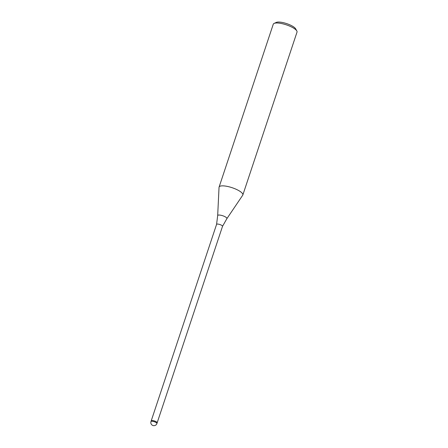 <?xml version="1.0" encoding="UTF-8"?>
<svg xmlns="http://www.w3.org/2000/svg" width="448" height="448" viewBox="0 0 448 448"><rect width="100%" height="100%" fill="white"/><g stroke="black" fill="none" stroke-linecap="round" stroke-linejoin="round"><path stroke-width="0.67" d="M217.678 215.617A4.861 1.366 -161.6 0 1 221.469 215.382A4.861 1.366 -161.6 0 1 226.61 217.823A4.861 1.366 -161.6 0 1 226.867 218.674L222.505 226.363A3.13 0.879 -161.6 0 0 222.516 226.335A3.13 0.879 -161.6 0 0 222.314 225.848A3.13 0.879 -161.6 0 0 219.122 224.302A3.13 0.879 -161.6 0 0 216.58 224.358A3.13 0.879 -161.6 0 0 216.569 224.386L217.678 215.617L219.038 187.342A12.516 3.511 -161.6 0 1 228.799 186.738A12.516 3.511 -161.6 0 1 242.043 193.021A12.516 3.511 -161.6 0 0 229.258 186.855A12.516 3.511 -161.6 0 0 219.089 187.074A12.516 3.511 -161.6 0 0 219.038 187.37M226.867 218.674L242.715 195.222A12.516 3.511 -161.6 0 0 242.043 193.021A12.516 3.511 -161.6 0 1 242.838 194.975L297.018 32.099A12.516 3.511 -161.6 0 0 296.828 30.951A12.516 3.511 -161.6 0 0 296.223 30.15A12.516 3.511 -161.6 0 0 285.202 24.483A12.516 3.511 -161.6 0 0 274.114 23.397A12.516 3.511 -161.6 0 0 273.269 24.198L219.089 187.074M296.828 30.951L295.641 28.823A10.64 2.985 -161.6 0 0 295.131 28.14A10.64 2.985 -161.6 0 0 285.762 23.324A10.64 2.985 -161.6 0 0 276.338 22.4L274.114 23.397M156.962 422.302A3.13 0.879 -161.6 0 0 153.77 420.762A3.13 0.879 -161.6 0 0 151.228 420.812L216.58 224.358M156.918 423.528L157.164 422.789A3.13 0.879 -161.6 0 0 156.038 421.635A3.13 0.879 -161.6 0 0 153.02 420.599A3.13 0.879 -161.6 0 0 151.228 420.812L150.982 421.557A3.13 3.13 0 0 0 151.654 424.67A3.13 3.13 0 0 0 156.918 423.528A3.13 0.879 -161.6 0 0 156.716 423.041A3.13 0.879 -161.6 0 0 155.792 422.38A3.13 0.879 -161.6 0 0 152.774 421.338A3.13 0.879 -161.6 0 0 150.982 421.557M157.17 422.778L222.516 226.335"/></g></svg>
